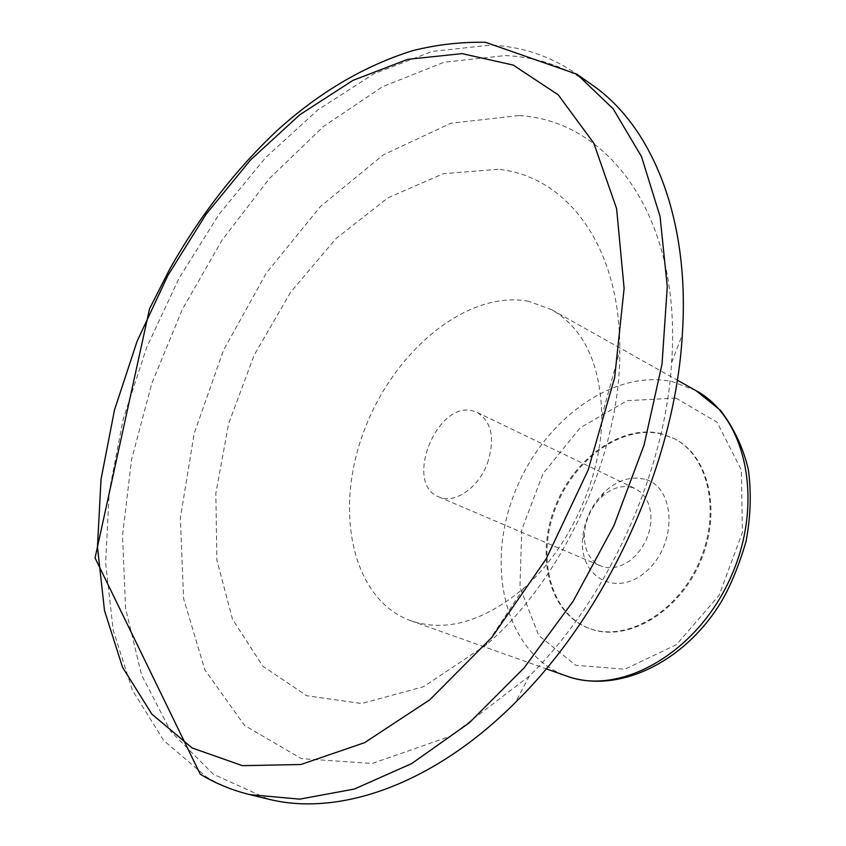 <?xml version="1.0" encoding="UTF-8"?>
<svg xmlns="http://www.w3.org/2000/svg" width="846" height="846" viewBox="0 0 846 846"><rect width="100%" height="100%" fill="white"/><g stroke="black" fill="none" stroke-linecap="round" stroke-linejoin="round"><path stroke-width="0.63" stroke-dasharray="4.23 3.17" d="M662.376 434.199C622.392 424.036 573.958 459.029 555.399 508.446C536.311 557.694 550.429 613.382 588.975 628.314C625.152 643.045 676.694 614.524 699.272 564.219C722.273 514.114 709.826 456.544 674.928 439L662.376 434.199M661.593 433.787C621.609 423.635 573.165 458.648 554.595 508.086C535.497 557.355 549.604 613.064 588.16 627.996C624.327 642.727 675.88 614.185 698.468 563.859C721.49 513.723 709.043 456.131 674.146 438.588L661.593 433.787M487.433 463.344C495.196 438.693 491.79 421.742 477.229 412.478L473.612 411.135C437.424 399.291 403.108 483.785 438.884 496.94C454.408 504.322 478.455 488.026 487.433 463.344M632.047 487.455C621.556 484.885 611.298 488.131 601.295 497.215C590.942 507.526 585.284 519.973 584.343 534.556C584.184 550.037 589.62 560.507 600.66 565.963L607.343 567.708L614.556 567.486L621.937 565.297L629.128 561.236L635.78 555.484L641.543 548.314L646.122 540.097L649.294 531.235L650.902 522.172L650.86 513.385L649.178 505.284L645.963 498.294L641.384 492.721L635.684 488.84L632.047 487.455M644.567 479.185C630.82 475.917 617.464 480.179 604.478 491.991C591.058 505.358 583.729 521.496 582.503 540.404C580.092 579.256 618.891 598.259 648.057 569.675C677.9 541.926 675.045 486.524 644.567 479.185M528.634 301.292C467.077 289.67 393.559 351.048 364.002 430.963C333.705 510.614 351.735 599.38 410.828 620.774C446.202 632.459 483.849 621.599 523.769 588.203C569.58 548.377 601.982 477.007 601.813 416.317C600.671 364.277 584.068 328.787 551.994 309.848L528.634 301.292M592.221 85.002C565.763 66.781 536.829 56.957 505.432 55.55L443.949 62.276L382.445 86.768L323.595 126.382L269.536 178.4L222.001 240.222L182.376 309.308L151.868 383.227L131.585 459.484L122.522 535.486L125.589 608.359L141.536 674.886L170.797 731.473L213.277 774.206L268.034 799.047M518.82 115.564L450.812 123.241L383.196 154.955L320.549 206.382L266.395 272.962L223.534 350.117L194.22 433.332L180.378 517.879L183.582 598.651L204.912 669.937L244.61 725.466L301.451 758.64L372.166 763.483L450.886 736.041L529.3 676.091C607.883 598.831 665.178 472.628 671.618 362.627C682.077 216.766 608.792 120.428 518.82 115.564M498.104 169.295L443.262 173.705L387.976 197.816L336.063 238.509L290.612 292.208L254.138 355.172L228.663 423.55L215.836 493.303L216.883 560.137L232.565 619.42L262.894 666.257L306.781 695.74L361.728 703.534L423.476 686.73L486.196 644.938C563.933 578.294 620.784 453.065 619.79 350.678C620.594 245.372 566.312 175.883 498.104 169.295M249.887 794.648C234.3 790.82 219.854 784.951 206.54 777.04L163.638 740.419L132.431 690.304L113.184 630.111L105.634 562.992L109.208 491.812L123.199 419.119L146.76 347.22L179.035 278.249L219.051 214.302L265.771 157.441L317.937 109.832L374.059 73.718L432.285 51.405L490.299 45.145C521.675 46.361 550.566 56.058 576.961 74.237M675.922 398.085L627.193 400.666L580.229 427.769L543.079 473.517L521.749 529.765L519.952 587.082L538.691 635.441L575.703 665.273L624.887 669.228L676.525 644.599L719.068 595.394L742.428 532.346L741.371 470.038L717.048 422.239L675.922 398.085M696.089 390.693L672.676 381.747C611.288 368.285 539.748 423.063 512.993 497.141C485.467 570.955 506.966 654.582 566.545 676.039M588.16 627.996L588.975 628.314M674.146 438.588L674.928 439M584.343 534.556L582.503 540.404M601.295 497.215L604.478 491.991M438.884 496.94L600.66 565.963M477.229 412.478L635.684 488.84M410.828 620.774L546.199 668.816M551.994 309.848L677.265 380.14M671.618 362.627L682.32 334.699M529.3 676.091L515.32 702.529M601.813 416.317L619.79 350.678M523.769 588.203L486.196 644.938"/><path stroke-width="1.27" d="M249.887 794.648L268.034 799.047C338.231 816.94 432.655 785.268 515.32 702.529C607.269 612.61 675.15 463.111 682.32 334.699C690.199 218.014 651.885 126.075 592.221 85.002L576.961 74.237L613.139 108.806L641.49 156.573L660.07 216.491L667.272 286.604L662.048 364.002L644.081 445.028L613.974 525.493L573.218 601.125L524.034 667.98L469.202 722.865L411.685 763.589L354.347 789.043L299.727 799.142L249.887 794.648C231.941 790.238 215.381 783.396 200.206 774.153L95.059 557.926L149.531 308.801L170.004 268.584C199.91 215.709 235.6 169.708 277.065 130.591C319.069 92.478 364.245 65.829 412.584 50.675C436.737 44.627 461.038 41.835 485.498 42.3L576.961 74.237M192.158 747.98L151.868 714.13L122.543 667.261L104.481 610.537L97.47 546.96L101.034 479.28L114.496 409.972L137.073 341.319L167.899 275.405L206.054 214.292L250.479 160.01L299.949 114.644L352.972 80.359L407.751 59.326L462.053 53.626L513.226 65.079L558.223 94.837L593.744 143.09L616.597 208.592L624.115 288.338L614.661 377.58L588.139 470.08L546.167 558.878L491.96 637.271L429.853 699.737L364.637 742.651L300.89 764.509L242.453 765.672L192.158 747.98M546.199 668.816L566.545 676.039C620.033 696.237 696.395 653.725 730.288 578.304C764.752 503.137 746.5 417.67 696.089 390.693L677.265 380.14M566.545 676.039C616.565 694.027 682.035 664.142 719.682 604.414C729.516 588.488 738.294 567.539 746.024 541.588C750.698 516.737 751.481 492.753 748.361 469.646C743.253 447.82 733.947 428.044 720.443 410.321L696.089 390.693"/></g></svg>

